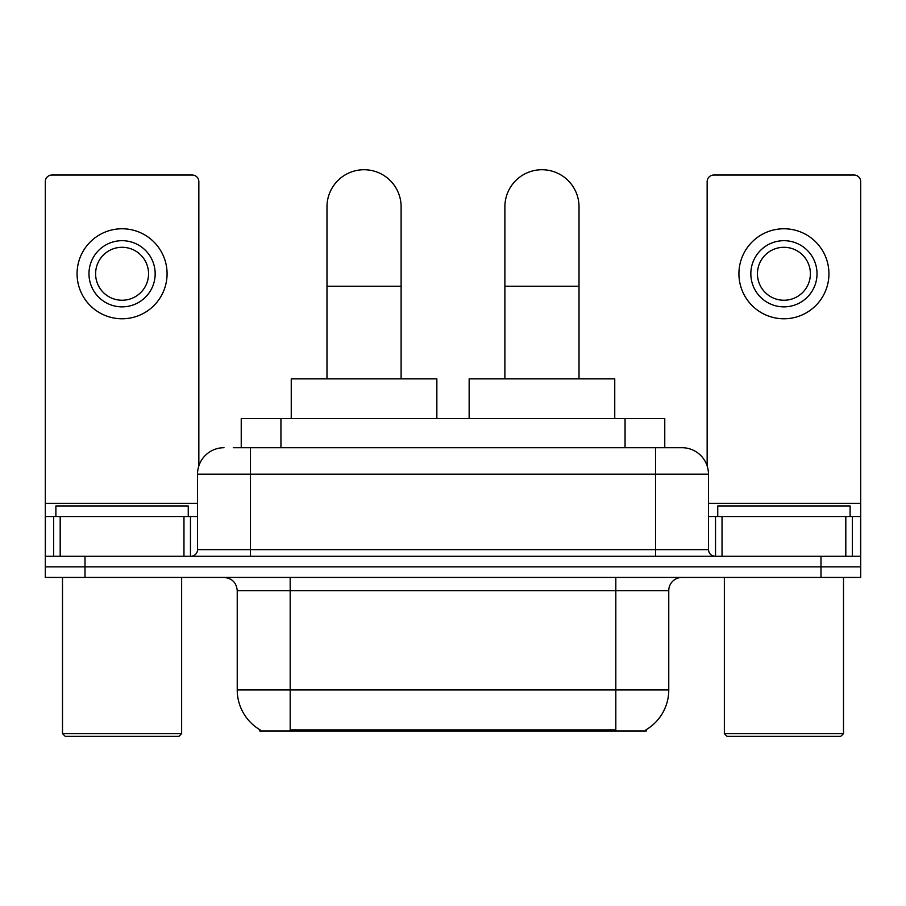 <?xml version="1.0" encoding="UTF-8"?>
<svg xmlns="http://www.w3.org/2000/svg" width="906" height="906" viewBox="0 0 906 906"><rect width="100%" height="100%" fill="white"/><g stroke="black" fill="none" stroke-linecap="round" stroke-linejoin="round"><path stroke-width="1.36" d="M241.234 447.7L241.234 418.583L664.766 418.583L664.766 447.7M646.261 729.681L646.261 730.972L259.739 730.972L259.739 729.681M260.135 729.908A46.331 46.331 0 0 1 237.236 689.942L290.18 689.942L290.18 729.908L615.82 729.908L615.82 689.942L668.764 689.942L668.764 590.667A13.239 13.239 0 0 1 682.003 577.428M237.236 689.942L237.236 590.667C236.455 582.626 232.038 578.209 223.997 577.428M645.865 729.908A46.331 46.331 0 0 0 668.764 689.942M85.005 577.428L860.7 577.428L860.7 566.839L45.3 566.839L45.3 577.428L85.005 577.428L85.005 566.839L45.3 566.839L45.3 516.533L60.192 516.533L60.192 556.25M233.873 447.7L682.003 447.7A26.478 26.478 0 0 1 708.469 474.178L708.469 549.625C708.866 553.645 711.074 555.854 715.094 556.25M233.272 447.7L250.475 447.7L250.475 474.178L197.531 474.178L197.531 549.625A6.614 6.614 0 0 1 190.906 556.25M223.997 447.7A26.478 26.478 0 0 0 197.531 474.178M820.995 577.428L820.995 566.839L860.7 566.839L860.7 516.533L860.7 556.25L45.3 556.25M820.995 556.25L820.995 566.839L85.005 566.839L85.005 556.25M708.469 474.178L655.525 474.178L655.525 447.7L682.003 447.7M183.963 556.25L183.963 516.533L60.192 516.533M198.844 465.911L198.844 181.642A6.614 6.614 0 0 0 192.231 175.028L51.914 175.028A6.614 6.614 0 0 0 45.3 181.642L45.3 516.533M183.963 516.533L197.531 516.533M122.072 240.679A33.092 33.092 0 0 0 88.981 273.771A33.092 33.092 0 0 0 122.072 306.862A33.092 33.092 0 0 0 155.164 273.771A33.092 33.092 0 0 0 122.072 240.679M122.072 247.293A26.478 26.478 0 0 0 95.606 273.771A26.478 26.478 0 0 0 122.072 300.248A26.478 26.478 0 0 0 148.55 273.771A26.478 26.478 0 0 0 122.072 247.293M122.072 318.776A45.006 45.006 0 0 0 167.078 273.771A45.006 45.006 0 0 0 122.072 228.765A45.006 45.006 0 0 0 77.067 273.771A45.006 45.006 0 0 0 122.072 318.776M178.992 736.272L65.153 736.272L62.503 733.622L181.642 733.622L178.992 736.272M62.503 577.428L62.503 733.622M181.642 577.428L181.642 733.622M188.255 516.533L188.255 505.944L55.889 505.944L55.889 516.533M326.987 378.878L326.987 206.794A37.067 37.067 0 0 1 364.042 169.728A37.067 37.067 0 0 1 401.109 206.794A37.067 37.067 0 0 0 364.042 169.728M401.109 378.878L401.109 206.794M436.851 418.583L436.851 378.878L291.245 378.878L291.245 418.583M504.891 378.878L504.891 206.794A37.067 37.067 0 0 1 541.958 169.728A37.067 37.067 0 0 1 579.013 206.794A37.067 37.067 0 0 0 541.958 169.728M579.013 378.878L579.013 206.794M614.755 418.583L614.755 378.878L469.149 378.878L469.149 418.583M845.808 556.25L845.808 516.533L722.037 516.533L722.037 556.25M845.808 516.533L860.7 516.533L860.7 181.642A6.614 6.614 0 0 0 854.086 175.028L713.769 175.028A6.614 6.614 0 0 0 707.156 181.642L707.156 465.911M708.469 516.533L722.037 516.533M783.928 240.679A33.092 33.092 0 0 0 750.836 273.771A33.092 33.092 0 0 0 783.928 306.862A33.092 33.092 0 0 0 817.019 273.771A33.092 33.092 0 0 0 783.928 240.679M783.928 247.293A26.478 26.478 0 0 0 757.45 273.771A26.478 26.478 0 0 0 783.928 300.248A26.478 26.478 0 0 0 810.394 273.771A26.478 26.478 0 0 0 783.928 247.293M783.928 318.776A45.006 45.006 0 0 0 828.933 273.771A45.006 45.006 0 0 0 783.928 228.765A45.006 45.006 0 0 0 738.922 273.771A45.006 45.006 0 0 0 783.928 318.776M840.847 736.272L727.008 736.272L724.358 733.622L843.497 733.622L840.847 736.272M724.358 577.428L724.358 733.622M843.497 577.428L843.497 733.622M850.111 516.533L850.111 505.944L717.745 505.944L717.745 516.533M610.519 730.972L610.519 729.681M295.481 730.972L295.481 729.681M280.939 447.7L280.939 418.583M625.061 447.7L625.061 418.583M615.82 577.428L615.82 590.667L237.236 590.667M668.764 590.667L615.82 590.667L615.82 689.942L290.18 689.942L290.18 577.428M250.475 556.25L250.475 549.625L708.469 549.625M197.531 549.625L250.475 549.625L250.475 474.178L655.525 474.178L655.525 556.25M197.531 503.306L45.3 503.306M190.475 516.533L190.475 556.25M45.402 516.533L45.402 556.25M53.669 556.25L53.669 516.533M326.987 286.217L401.109 286.217M504.891 286.217L579.013 286.217M860.7 503.306L708.469 503.306M860.598 556.25L860.598 516.533M852.331 516.533L852.331 556.25M715.525 556.25L715.525 516.533"/></g></svg>

